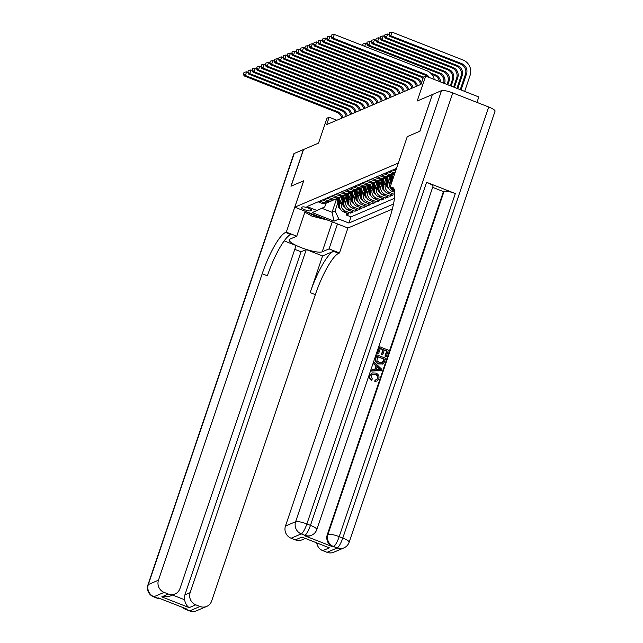 <?xml version="1.0" encoding="UTF-8"?>
<svg xmlns="http://www.w3.org/2000/svg" width="643" height="643" viewBox="0 0 643 643"><rect width="100%" height="100%" fill="white"/><g stroke="black" fill="none" stroke-linecap="round" stroke-linejoin="round"><path stroke-width="0.96" d="M476.961 102.39L478.802 96.948L425.65 76.091L423.456 77.031L420.972 84.362L326.692 124.573L329.168 117.243L326.982 118.183L318.542 143.108L303.52 149.514L291.118 186.165L303.721 180.787L294.791 207.183L398.314 163.049L407.252 136.662M294.791 207.183L347.943 228.032L392.343 209.096M407.22 136.646L419.823 131.268L432.329 94.65M341.827 197.747L339.817 203.686A6.326 6.036 66.9 0 0 343.579 211.804L348.819 213.862L346.191 214.987L346.834 213.082M342.245 200.954L341.57 202.939A6.326 6.036 66.9 0 0 345.331 211.057L350.58 213.114L351.223 211.209M350.58 213.114L353.208 211.989L347.967 209.931A6.326 6.036 66.9 0 1 344.206 201.814L346.215 195.874M350.596 194.001L348.586 199.949A6.326 6.036 66.9 0 0 352.348 208.067L357.596 210.124L354.96 211.242L355.603 209.345M354.984 192.128L352.975 198.076A6.326 6.036 66.9 0 0 356.736 206.194L361.977 208.252L359.349 209.377L359.992 207.472M359.373 190.264L357.355 196.203A6.326 6.036 66.9 0 0 361.117 204.321L366.365 206.379L363.729 207.504L364.372 205.599M363.753 188.391L361.744 194.331A6.326 6.036 66.9 0 0 365.505 202.457L370.746 204.506L368.118 205.631L368.76 203.727M368.142 186.518L366.132 192.466A6.326 6.036 66.9 0 0 369.894 200.584L375.134 202.641L372.506 203.759L373.149 201.862M372.522 184.654L370.513 190.593A6.326 6.036 66.9 0 0 374.274 198.711L379.523 200.769L376.886 201.894L377.529 199.989M376.911 182.781L374.901 188.72A6.326 6.036 66.9 0 0 378.663 196.838L383.903 198.896L381.275 200.021L381.918 198.116M381.299 180.908L379.282 186.848A6.326 6.036 66.9 0 0 383.043 194.974L388.292 197.031L385.655 198.148L386.306 196.252M385.679 179.035L383.67 184.983A6.326 6.036 66.9 0 0 387.432 193.101L392.672 195.159L390.044 196.276L390.687 194.379M394.778 194.258L394.786 193.366M310.456 210.848L311.421 210.438A4.903 1.013 -161.3 0 0 311.614 210.261A4.903 1.013 -161.3 0 0 307.82 207.914A4.903 1.013 -161.3 0 0 302.515 206.942L301.551 207.359A4.903 1.013 -161.3 0 0 301.358 207.528A4.903 1.013 -161.3 0 0 305.16 209.875A4.903 1.013 -161.3 0 0 310.456 210.848L310.939 209.417M396.514 168.378L306.968 206.572L317.023 210.518L324.755 206.909L325.985 203.284M336.611 198.759L332.029 212.278L335.099 210.968L338.861 219.086L348.916 223.033L393.524 204.008M338.861 219.086L334.038 221.144L312.201 212.576L317.023 210.518M390.068 177.171L388.059 183.11A6.326 6.036 66.9 0 0 391.82 191.228L394.746 192.378M390.478 180.378L389.811 182.363L388.059 183.11M386.097 182.25L385.422 184.236L383.67 184.983M381.709 184.115L381.042 186.1L379.282 186.848M377.328 185.988L376.653 187.973L374.901 188.72M372.94 187.86L372.265 189.846L370.513 190.593M368.552 189.733L367.884 191.718L366.132 192.466M364.171 191.598L363.496 193.583L361.744 194.331M359.783 193.471L359.115 195.456L357.355 196.203M355.402 195.343L354.727 197.329L352.975 198.076M351.014 197.216L350.339 199.193L348.586 199.949M346.625 199.081L345.958 201.066L344.206 201.814M346.191 214.987L351.006 216.876L394.472 198.333M394.585 190.883L393.572 190.481A6.326 6.036 -113.1 0 1 390.735 188.278M394.432 194.411L389.184 192.353A6.326 6.036 -113.1 0 1 385.422 184.236M390.044 196.276L384.803 194.226A6.326 6.036 -113.1 0 1 381.042 186.1M385.655 198.148L380.415 196.091A6.326 6.036 -113.1 0 1 376.653 187.973M381.275 200.021L376.026 197.964A6.326 6.036 -113.1 0 1 372.265 189.846M376.886 201.894L371.646 199.836A6.326 6.036 -113.1 0 1 367.884 191.718M372.506 203.759L367.257 201.701A6.326 6.036 -113.1 0 1 363.496 193.583M368.118 205.631L362.877 203.574A6.326 6.036 -113.1 0 1 359.115 195.456M363.729 207.504L358.489 205.447A6.326 6.036 -113.1 0 1 354.727 197.329M359.349 209.377L354.1 207.319A6.326 6.036 -113.1 0 1 350.339 199.193M354.96 211.242L349.72 209.184A6.326 6.036 -113.1 0 1 345.958 201.066M319.876 201.066L323.493 202.489A6.326 6.036 66.9 0 0 329.208 201.717M318.124 201.814L321.741 203.236A6.326 6.036 66.9 0 0 326.21 203.196L327.962 202.449M322.505 199.949L326.13 201.372A6.326 6.036 66.9 0 0 330.598 201.323L332.351 200.576A6.326 6.036 -113.1 0 1 327.882 200.616L324.257 199.201M326.893 198.076L330.51 199.499A6.326 6.036 66.9 0 0 334.979 199.451L336.731 198.703A6.326 6.036 -113.1 0 1 332.27 198.751L328.645 197.329M331.274 196.203L334.899 197.626A6.326 6.036 66.9 0 0 339.367 197.586L341.12 196.83A6.326 6.036 -113.1 0 1 336.651 196.879L333.034 195.456M335.662 194.339L339.287 195.753A6.326 6.036 66.9 0 0 343.748 195.713L345.508 194.966A6.326 6.036 -113.1 0 1 341.039 195.006L337.414 193.583M340.051 192.466L343.667 193.889A6.326 6.036 66.9 0 0 348.136 193.84L349.888 193.093A6.326 6.036 -113.1 0 1 345.42 193.141L341.803 191.718M344.431 190.593L348.056 192.016A6.326 6.036 66.9 0 0 352.525 191.968L354.277 191.22A6.326 6.036 -113.1 0 1 349.808 191.268L346.183 189.846M348.819 188.72L352.436 190.143A6.326 6.036 66.9 0 0 356.905 190.103L358.657 189.355A6.326 6.036 -113.1 0 1 354.197 189.396L350.572 187.973M353.2 186.856L356.825 188.27A6.326 6.036 66.9 0 0 361.294 188.23L363.046 187.483A6.326 6.036 -113.1 0 1 358.577 187.523L354.96 186.108M357.588 184.983L361.213 186.406A6.326 6.036 66.9 0 0 365.674 186.357L367.434 185.61A6.326 6.036 -113.1 0 1 362.965 185.658L359.341 184.236M361.977 183.11L365.594 184.533A6.326 6.036 66.9 0 0 370.063 184.485L371.815 183.737A6.326 6.036 -113.1 0 1 367.346 183.785L363.729 182.363M366.357 181.238L369.982 182.66A6.326 6.036 66.9 0 0 374.451 182.62L376.203 181.873A6.326 6.036 -113.1 0 1 371.734 181.913L368.109 180.49M370.746 179.373L374.363 180.796A6.326 6.036 66.9 0 0 378.831 180.747L380.592 180A6.326 6.036 -113.1 0 1 376.123 180.04L372.498 178.625M375.126 177.5L378.751 178.923A6.326 6.036 66.9 0 0 383.22 178.875L384.972 178.127A6.326 6.036 -113.1 0 1 380.503 178.175L376.886 176.753M379.515 175.627L383.14 177.05A6.326 6.036 66.9 0 0 387.6 177.01L389.361 176.254A6.326 6.036 -113.1 0 1 384.892 176.303L381.267 174.88M383.903 173.763L387.52 175.177A6.326 6.036 66.9 0 0 391.989 175.137L393.741 174.39A6.326 6.036 -113.1 0 1 389.272 174.43L385.655 173.007M388.284 171.89L391.909 173.313A6.326 6.036 66.9 0 0 394.714 173.698M394.979 172.911A6.326 6.036 -113.1 0 1 393.661 172.565L390.036 171.142M392.672 170.017L395.574 171.159M396 169.889L394.424 169.27M337.856 202.826L335.099 210.968M425.65 76.091L417.211 101.015L432.233 94.609M336.828 120.249L329.168 117.243M321.83 208.276L332.029 212.278L334.038 221.144M351.006 216.876L348.916 223.033M333.596 199.844A6.326 6.036 -113.1 0 1 332.351 200.576M337.977 197.98A6.326 6.036 -113.1 0 1 336.731 198.703M342.365 196.107A6.326 6.036 -113.1 0 1 341.12 196.83M346.754 194.234A6.326 6.036 -113.1 0 1 345.508 194.966M351.134 192.37A6.326 6.036 -113.1 0 1 349.888 193.093M355.523 190.497A6.326 6.036 -113.1 0 1 354.277 191.22M359.903 188.624A6.326 6.036 -113.1 0 1 358.657 189.355M364.292 186.751A6.326 6.036 -113.1 0 1 363.046 187.483M368.68 184.887A6.326 6.036 -113.1 0 1 367.434 185.61M373.061 183.014A6.326 6.036 -113.1 0 1 371.815 183.737M390.124 187.25A6.326 6.036 -113.1 0 1 389.811 182.363M377.449 181.141A6.326 6.036 -113.1 0 1 376.203 181.873M381.829 179.268A6.326 6.036 -113.1 0 1 380.592 180M386.218 177.404A6.326 6.036 -113.1 0 1 384.972 178.127M390.606 175.531A6.326 6.036 -113.1 0 1 389.361 176.254M394.641 173.907A6.326 6.036 -113.1 0 1 393.741 174.39M341.787 118.135A7.909 7.539 66.9 0 0 336.86 112.284L244.268 75.962L245.361 75.496L243.544 73.8L244.035 72.337L243.544 73.8M342.88 117.669A7.909 7.539 66.9 0 0 337.953 111.818L245.361 75.496L246.607 71.831L247.531 72.193M246.607 71.831L244.035 72.337M243.102 73.985L244.268 75.962M341.594 198.446L341.369 196.718M340.155 202.69L339.488 197.53M340.485 209.216A4.196 3.995 -113.1 0 1 338.258 205.945L337.294 198.43M339.552 204.812L338.644 197.835M338.105 197.956L339.094 205.591A4.196 3.995 66.9 0 0 339.665 207.255M308.029 212.375A10.28 2.122 -161.3 0 0 321.219 217.551M328.059 220.236L311.911 216.12L304.878 212.134M196.573 610.746A9.492 9.492 0 0 1 189.388 610.85A9.492 2.09 -68.6 0 0 189.878 610.81L200.029 606.478A9.492 9.05 66.9 0 0 206.724 606.413L196.573 610.746A9.492 9.05 -113.1 0 1 189.878 610.81L186.285 609.403L186.944 609.122L158.21 597.853L157.551 598.127L153.958 596.72A9.492 9.05 -113.1 0 1 148.316 584.543L158.467 580.211A9.492 9.05 66.9 0 0 164.11 592.388L153.958 596.72A9.492 2.09 111.4 0 1 153.468 596.76A9.492 9.492 0 0 1 147.946 584.881A9.492 1.953 -161.3 0 1 148.316 584.543L294.229 153.476L303.392 149.57L290.982 186.221L303.681 180.812L286.312 232.123L285.564 232.444A39.544 8.697 -68.6 0 0 262.191 273.773L158.467 580.211M305.176 211.258L296.728 236.214L289.864 239.14A17.795 3.665 -161.3 0 0 289.165 239.775A17.795 3.665 -161.3 0 0 302.949 248.286A17.795 3.665 -161.3 0 0 322.183 251.823L329.047 248.889L339.464 252.98L338.716 253.294A39.544 8.697 -68.6 0 0 315.343 294.631L211.627 601.068A9.492 9.05 66.9 0 1 206.724 606.413M296.728 236.214L286.312 232.123M172.581 595.04L184.549 599.734C185.385 603.608 186.936 606.245 189.211 607.627L161.771 596.857L168.353 594.052A9.492 9.05 66.9 0 0 175.049 593.987A9.492 9.05 66.9 0 0 179.944 588.634L296.077 245.546L284.19 240.884M294.791 249.347L301.012 251.791L306.277 249.548L190.143 592.637A9.492 9.05 66.9 0 0 195.785 604.822L189.211 607.627M322.585 255.946L333.548 251.268A39.544 8.697 -68.6 0 0 310.175 292.597L322.585 255.946L306.277 249.548M168.353 594.052L164.11 592.388M147.946 584.881L293.851 153.814A9.492 1.953 18.7 0 1 294.229 153.476M337.495 223.933L329.047 248.889M347.911 228.024L339.464 252.98M200.029 606.478L195.785 604.822M184.549 599.734A9.492 9.05 -113.1 0 1 184.887 594.888L190.143 592.637M301.012 251.791L184.887 594.888M285.564 232.444L290.732 234.47A39.544 8.697 -68.6 0 0 267.367 275.807L262.191 273.773M161.771 596.857L169.639 596.294L175.049 593.987M376.533 379.812L377.497 378.558C377.891 376.557 377.079 375.199 375.07 374.491L372.233 374.186M377.851 378.414C378.237 376.404 377.433 375.054 375.424 374.339L372.41 374.105L371.011 375.689L372.329 379L371.276 380.286C369.621 379.081 369.066 377.505 369.621 375.568L372 372.948L375.842 373.101C378.47 374.194 379.466 376.115 378.823 378.864L376.951 381.026L374.821 381.42L374.982 380.077L376.71 379.748L377.497 378.558M376.951 381.026L374.821 381.42M374.773 369.612L375.986 366.02L373.671 363.978L374.467 362.507L381.91 369.379L381.436 370.786L371.63 370.89L372.08 369.58L375.07 369.621L376.34 365.867L374.025 363.825L374.467 362.507M381.436 370.786L371.276 371.043L372.08 369.58M386.306 356.383L385.31 355.989L386.99 351.03L384.337 349.985L382.778 354.606L381.781 354.221L383.349 349.599L380.367 348.426L378.606 353.61L377.264 353.377L379.788 346.794L388.404 350.178L386.306 356.383L384.964 356.142L386.644 351.174L384.257 350.242M382.778 354.606L381.428 354.373L382.995 349.744L380.278 348.683M304.195 535.579L304.854 535.298A9.492 9.05 66.9 0 0 311.558 535.233L310.899 535.515A9.492 9.05 -113.1 0 1 304.195 535.579L332.929 546.855A9.492 9.05 -113.1 0 1 327.287 534.671L327.946 534.389L444.072 191.301A9.492 1.953 18.7 0 1 455.324 193.559L426.59 182.291A9.492 1.953 18.7 0 1 432.956 186.454L316.822 529.543A9.492 1.953 -161.3 0 0 310.465 525.379L426.59 182.291M432.651 187.354L443.413 191.582L327.287 534.671M382.593 363.994L378.598 363.994C375.842 362.925 374.845 360.996 375.625 358.215L377.039 354.912L385.655 358.296L383.992 362.813L382.255 364.163M419.959 131.212L407.26 136.629L389.891 187.941L390.639 187.627A39.544 8.697 111.4 0 1 392.672 187.467A39.544 8.697 111.4 0 1 389.192 219.601L285.468 526.038L295.619 521.714L441.524 90.647L432.361 94.553L419.959 131.212M389.891 187.941L394.32 189.677M329.369 547.844L301.929 537.074L329.369 547.844L322.786 550.649L327.022 552.313L337.181 547.981L333.588 546.574L332.929 546.855M322.786 550.649A9.492 9.05 -113.1 0 1 316.758 543.014M455.324 193.559L339.199 536.648L342.783 538.062A9.492 2.09 -68.6 0 1 337.181 547.981A9.492 9.05 66.9 0 0 343.876 547.916L333.725 552.241A9.492 9.05 -113.1 0 1 327.022 552.313M441.524 90.647A9.492 1.953 18.7 0 1 452.776 92.905L488.696 106.995A9.492 1.953 18.7 0 1 495.054 111.159L349.149 542.226A9.492 1.953 -161.3 0 0 342.783 538.062L488.696 106.995M305.192 538.472L302.049 539.815A9.492 9.05 -113.1 0 1 295.346 539.879L301.929 537.074M452.776 92.905L306.872 523.973L310.465 525.379A9.492 2.09 -68.6 0 1 304.854 535.298L301.262 533.891L291.11 538.223L295.346 539.879M291.11 538.223A9.492 9.05 -113.1 0 1 285.468 526.038M443.413 191.582L444.072 191.301M378.606 353.61L377.264 353.377M377.61 353.224L379.788 346.794M382.939 363.85L378.952 363.842C376.195 362.773 375.199 360.844 375.97 358.063L377.039 354.912M377.618 356.543L376.911 360.675L379.394 362.612L382.264 362.813L382.971 362.314L384.241 359.148L377.618 356.543M384.241 359.148L377.529 356.801M382.087 362.877L383.895 359.3M379.29 368.463L377.208 366.631L376.187 369.637L380.672 369.693L377.087 366.984M380.326 369.846L378.936 368.616M375.174 381.267L375.327 379.925M371.63 380.134C369.966 378.928 369.42 377.361 369.974 375.416L369.621 375.568M369.974 375.416L372 372.948M346.167 116.27A7.909 7.539 66.9 0 0 341.24 110.411L248.656 74.09L249.749 73.623L247.925 71.928L248.423 70.465L247.925 71.928M347.268 115.796A7.909 7.539 66.9 0 0 342.341 109.945L249.749 73.623L250.987 69.958L251.919 70.32M250.987 69.958L248.423 70.465M247.491 72.12L248.656 74.09M350.556 114.398A7.909 7.539 66.9 0 0 345.629 108.546L253.037 72.217L254.138 71.751L252.313 70.063L252.803 68.592L252.313 70.063M351.649 113.932A7.909 7.539 66.9 0 0 346.722 108.08L254.138 71.751L255.375 68.086L256.3 68.447M255.375 68.086L252.803 68.592M251.871 70.248L253.037 72.217M354.944 112.525A7.909 7.539 66.9 0 0 350.009 106.674L257.425 70.352L258.518 69.878L256.694 68.19L257.192 66.719L256.694 68.19M356.037 112.059A7.909 7.539 66.9 0 0 351.11 106.208L258.518 69.878L259.764 66.213L260.688 66.583M259.764 66.213L257.192 66.719M256.26 68.375L257.425 70.352M359.324 110.652A7.909 7.539 66.9 0 0 354.397 104.801L261.805 68.48L262.907 68.013L261.082 66.317L261.58 64.855L261.082 66.317M360.426 110.186A7.909 7.539 66.9 0 0 355.491 104.335L262.907 68.013L264.144 64.348L265.069 64.71M264.144 64.348L261.58 64.855M260.64 66.502L261.805 68.48M345.974 196.573L345.749 194.853M344.535 200.817L343.876 195.657M344.873 207.343A4.196 3.995 -113.1 0 1 342.647 204.08L341.674 196.557M343.933 202.939L343.032 195.962M342.494 196.083L343.483 203.718A4.196 3.995 66.9 0 0 344.053 205.39M350.363 194.708L350.138 192.98M348.924 198.952L348.257 193.792M349.253 205.471A4.196 3.995 -113.1 0 1 347.035 202.207L346.063 194.692M348.321 201.074L347.421 194.09M346.882 194.218L347.863 201.854A4.196 3.995 66.9 0 0 348.434 203.518M354.743 192.836L354.526 191.108M353.312 197.079L352.645 191.919M353.642 203.598A4.196 3.995 -113.1 0 1 351.416 200.335L350.443 192.82M352.702 199.201L351.801 192.225M351.263 192.345L352.251 199.981A4.196 3.995 66.9 0 0 352.822 201.645M359.132 190.963L358.907 189.243M357.693 195.207L357.026 190.047M358.022 201.733A4.196 3.995 -113.1 0 1 355.804 198.462L354.832 190.947M357.09 197.329L356.19 190.352M355.651 190.473L356.632 198.108A4.196 3.995 66.9 0 0 357.211 199.772M363.713 108.788A7.909 7.539 66.9 0 0 358.786 102.936L266.194 66.607L267.295 66.141L265.471 64.445L265.961 62.982L265.471 64.445M364.806 108.313A7.909 7.539 66.9 0 0 359.879 102.462L267.295 66.141L268.533 62.475L269.457 62.837M268.533 62.475L265.961 62.982M265.029 64.638L266.194 66.607M363.52 189.098L363.295 187.37M362.081 193.342L361.414 188.174M362.411 199.86A4.196 3.995 -113.1 0 1 360.184 196.597L359.22 189.082M361.479 195.456L360.578 188.479M360.032 188.6L361.02 196.244A4.196 3.995 66.9 0 0 361.591 197.907M368.093 106.915A7.909 7.539 66.9 0 0 363.166 101.064L270.582 64.734L271.676 64.268L269.851 62.58L270.349 61.109L269.851 62.58M369.195 106.449A7.909 7.539 66.9 0 0 364.268 100.597L271.676 64.268L272.913 60.603L273.846 60.964M272.913 60.603L270.349 61.109M269.417 62.765L270.582 64.734M367.9 187.226L367.683 185.497M366.47 191.469L365.803 186.309M366.799 197.988A4.196 3.995 -113.1 0 1 364.573 194.725L363.6 187.209M365.859 193.591L364.959 186.607M364.42 186.735L365.409 194.371A4.196 3.995 66.9 0 0 365.98 196.035M372.482 105.042A7.909 7.539 66.9 0 0 367.555 99.191L274.963 62.869L276.064 62.403L274.239 60.707L274.73 59.244L274.239 60.707M373.575 104.576A7.909 7.539 66.9 0 0 368.648 98.725L276.064 62.403L277.302 58.73L278.226 59.1M277.302 58.73L274.73 59.244M273.797 60.892L274.963 62.869M372.289 185.353L372.064 183.625M370.85 189.597L370.183 184.437M371.18 196.115A4.196 3.995 -113.1 0 1 368.961 192.852L367.989 185.337M370.247 191.718L369.347 184.742M368.809 184.862L369.789 192.498A4.196 3.995 66.9 0 0 370.36 194.162M376.87 103.169A7.909 7.539 66.9 0 0 371.935 97.318L279.351 60.997L280.444 60.53L278.62 58.834L279.118 57.372L278.62 58.834M377.963 102.703A7.909 7.539 66.9 0 0 373.036 96.852L280.444 60.53L281.69 56.865L282.615 57.227M281.69 56.865L279.118 57.372M278.186 59.027L279.351 60.997M376.669 183.48L376.452 181.76M375.239 187.724L374.572 182.564M375.568 194.25A4.196 3.995 -113.1 0 1 373.342 190.987L372.369 183.464M374.628 189.846L373.728 182.869M373.189 182.99L374.178 190.625A4.196 3.995 66.9 0 0 374.748 192.297M381.251 101.305A7.909 7.539 66.9 0 0 376.324 95.453L283.74 59.124L284.833 58.658L283.008 56.97L283.507 55.499L283.008 56.97M382.352 100.838A7.909 7.539 66.9 0 0 377.417 94.979L284.833 58.658L286.071 54.993L286.995 55.354M286.071 54.993L283.507 55.499M282.566 57.155L283.74 59.124M381.058 181.615L380.833 179.887M379.619 185.859L378.952 180.699M379.957 192.378A4.196 3.995 -113.1 0 1 377.73 189.114L376.758 181.599M379.016 187.981L378.116 180.996M377.578 181.125L378.558 188.761A4.196 3.995 66.9 0 0 379.137 190.424M385.639 99.432A7.909 7.539 66.9 0 0 380.712 93.581L288.12 57.259L289.221 56.785L287.397 55.097L287.887 53.626L287.397 55.097M386.732 98.966A7.909 7.539 66.9 0 0 381.805 93.114L289.221 56.785L290.459 53.12L291.383 53.482M290.459 53.12L287.887 53.626M286.955 55.282L288.12 57.259M385.446 179.743L385.221 178.015M384.008 183.986L383.341 178.826M384.337 190.505A4.196 3.995 -113.1 0 1 382.111 187.242L381.146 179.727M383.405 186.108L382.505 179.132M381.958 179.252L382.947 186.888A4.196 3.995 66.9 0 0 383.517 188.552M390.02 97.559A7.909 7.539 66.9 0 0 385.093 91.708L292.509 55.386L293.602 54.92L291.777 53.224L292.276 51.762L291.777 53.224M391.121 97.093A7.909 7.539 66.9 0 0 386.194 91.242L293.602 54.92L294.848 51.255L295.772 51.617M294.848 51.255L292.276 51.762M291.343 53.409L292.509 55.386M389.827 177.87L389.61 176.142M388.396 182.114L387.729 176.954M388.726 188.64A4.196 3.995 -113.1 0 1 386.499 185.369L385.527 177.854M387.785 184.236L386.885 177.259M386.347 177.38L387.335 185.015A4.196 3.995 66.9 0 0 387.906 186.679M394.408 95.694A7.909 7.539 66.9 0 0 389.481 89.835L296.889 53.514L297.99 53.047L296.166 51.352L296.664 49.889L296.166 51.352M395.501 95.22A7.909 7.539 66.9 0 0 390.574 89.369L297.99 53.047L299.228 49.382L300.152 49.744M299.228 49.382L296.664 49.889M295.724 51.544L296.889 53.514M394.135 175.394L393.99 174.277M392.696 179.638L392.109 175.081M391.097 184.388A4.196 3.995 -113.1 0 1 390.888 183.504L389.915 175.981M392.061 181.519L391.274 175.386M390.735 175.507L391.659 182.708M398.797 93.822A7.909 7.539 66.9 0 0 393.87 87.97L301.278 51.641L302.371 51.175L300.546 49.487L301.045 48.016L300.546 49.487M399.89 93.356A7.909 7.539 66.9 0 0 394.963 87.504L302.371 51.175L303.617 47.51L304.541 47.871M303.617 47.51L301.045 48.016M300.112 49.672L301.278 51.641M394.376 174.695L394.304 174.116M434.772 79.676A7.909 7.539 66.9 0 0 434.129 78.856M403.177 91.949A7.909 7.539 66.9 0 0 398.25 86.098L305.666 49.776L306.759 49.302L304.935 47.614L305.433 46.143L304.935 47.614M404.278 91.483A7.909 7.539 66.9 0 0 399.351 85.632L306.759 49.302L307.997 45.637L308.921 46.007M307.997 45.637L305.433 46.143M304.493 47.799L305.666 49.776M439.41 81.492A7.909 7.539 66.9 0 0 434.427 75.376L431.807 74.347M440.624 81.966A7.909 7.539 66.9 0 0 435.52 74.909L430.432 72.908M362.427 45.444L363.158 43.877L362.274 45.388M364.718 46.344L365.722 43.37L366.647 43.74M365.722 43.37L363.158 43.877M407.566 90.076A7.909 7.539 66.9 0 0 402.639 84.225L310.047 47.904L311.148 47.437L309.323 45.741L309.813 44.279L309.323 45.741M408.659 89.61A7.909 7.539 66.9 0 0 403.732 83.759L311.148 47.437L312.385 43.772L313.31 44.134M312.385 43.772L309.813 44.279M308.881 45.926L310.047 47.904M444.506 83.494L444.61 83.188A7.909 7.539 66.9 0 0 439.908 73.037L368.873 45.171L367.772 45.637L438.815 73.503L439.908 73.037M443.662 83.164A7.909 7.539 66.9 0 0 438.815 73.503M367.105 42.197L366.606 43.66L367.105 42.197M367.049 43.475L368.873 45.171L370.111 41.506L371.035 41.867M370.111 41.506L367.539 42.012M366.606 43.66L367.772 45.637M411.954 88.212A7.909 7.539 66.9 0 0 407.019 82.36L314.435 46.031L315.528 45.565L313.704 43.869L314.202 42.406L313.704 43.869M413.047 87.737A7.909 7.539 66.9 0 0 408.12 81.886L315.528 45.565L316.774 41.899L317.698 42.261M316.774 41.899L314.202 42.406M313.27 44.062L314.435 46.031M446.989 84.466L447.898 81.782A7.909 7.539 66.9 0 0 443.196 71.638L372.16 43.764L373.253 43.298L371.429 41.602L371.927 40.139L371.429 41.602M447.817 84.788L448.999 81.315A7.909 7.539 66.9 0 0 444.297 71.172L373.253 43.298L374.499 39.633L375.424 39.995M374.499 39.633L371.927 40.139M370.995 41.795L372.16 43.764M416.334 86.339A7.909 7.539 66.9 0 0 411.407 80.488L318.815 44.158L319.917 43.692L318.092 42.004L318.59 40.533L318.092 42.004M417.436 85.873A7.909 7.539 66.9 0 0 412.501 80.021L319.917 43.692L321.154 40.027L322.079 40.388M321.154 40.027L318.59 40.533M317.65 42.189L318.815 44.158M450.301 85.768L452.286 79.917A7.909 7.539 66.9 0 0 447.584 69.765L376.541 41.891L377.642 41.425L375.817 39.737L376.316 38.267L375.817 39.737M451.129 86.09L453.379 79.451A7.909 7.539 66.9 0 0 448.677 69.299L377.642 41.425L378.88 37.76L379.804 38.122M378.88 37.76L376.316 38.267M375.375 39.922L376.541 41.891M420.723 84.466A7.909 7.539 66.9 0 0 415.796 78.615L323.204 42.293L324.297 41.827L322.473 40.131L322.971 38.668L322.473 40.131M421.478 82.859A7.909 7.539 66.9 0 0 416.889 78.149L324.297 41.827L325.543 38.154L326.467 38.524M325.543 38.154L322.971 38.668M322.039 40.316L323.204 42.293M453.612 87.062L456.667 78.044A7.909 7.539 66.9 0 0 451.965 67.893L380.929 40.027L382.022 39.561L380.198 37.865L380.696 36.402L380.198 37.865M454.448 87.392L457.768 77.578A7.909 7.539 66.9 0 0 453.066 67.427L382.022 39.561L383.268 35.887L384.192 36.257M383.268 35.887L380.696 36.402M379.764 38.05L380.929 40.027M422.933 78.575A7.909 7.539 66.9 0 0 420.176 76.742L327.592 40.421L328.686 39.954L326.861 38.258L327.359 36.796L326.861 38.258M423.311 77.457A7.909 7.539 66.9 0 0 421.278 76.276L328.686 39.954L329.923 36.289L330.848 36.651M329.923 36.289L327.359 36.796M326.419 38.451L327.592 40.421M456.932 88.364L461.055 76.171A7.909 7.539 66.9 0 0 456.353 66.028L385.318 38.154L386.411 37.688L384.586 35.992L385.085 34.529L384.586 35.992M457.76 88.694L462.148 75.705A7.909 7.539 66.9 0 0 457.446 65.554L386.411 37.688L387.649 34.023L388.573 34.384M387.649 34.023L385.085 34.529M384.144 36.185L385.318 38.154M427.386 76.774A7.909 7.539 66.9 0 0 424.565 74.877L331.973 38.548L333.074 38.082L331.249 36.394L331.74 34.923L331.249 36.394M429.5 77.602A7.909 7.539 66.9 0 0 425.658 74.403L333.074 38.082L334.312 34.417L426.904 70.738A11.863 11.309 -113.1 0 1 434.282 79.483M334.312 34.417L331.74 34.923M330.807 36.579L331.973 38.548M461.071 89.988L466.537 73.832A7.909 7.539 66.9 0 0 461.835 63.689L390.799 35.815L392.037 32.15L463.073 60.024A11.863 11.309 -113.1 0 1 470.129 75.247L464.664 91.402M460.243 89.666L465.444 74.307A7.909 7.539 66.9 0 0 460.742 64.155L389.698 36.281L390.799 35.815L388.975 34.127L389.465 32.656L388.975 34.127M392.037 32.15L389.465 32.656M388.533 34.312L389.698 36.281M341.57 202.939L339.817 203.686M345.331 211.057L343.579 211.804M393.572 190.481L391.82 191.228M389.184 192.353L387.432 193.101M384.803 194.226L383.043 194.974M380.415 196.091L378.663 196.838M376.026 197.964L374.274 198.711M371.646 199.836L369.894 200.584M367.257 201.701L365.505 202.457M362.877 203.574L361.117 204.321M358.489 205.447L356.736 206.194M354.1 207.319L352.348 208.067M349.72 209.184L347.967 209.931M323.493 202.489L321.741 203.236M327.882 200.616L326.13 201.372M332.27 198.751L330.51 199.499M336.651 196.879L334.899 197.626M341.039 195.006L339.287 195.753M345.42 193.141L343.667 193.889M349.808 191.268L348.056 192.016M354.197 189.396L352.436 190.143M358.577 187.523L356.825 188.27M362.965 185.658L361.213 186.406M367.346 183.785L365.594 184.533M371.734 181.913L369.982 182.66M376.123 180.04L374.363 180.796M380.503 178.175L378.751 178.923M384.892 176.303L383.14 177.05M389.272 174.43L387.52 175.177M393.661 172.565L391.909 173.313M311.566 210.012L311.421 210.438M336.86 112.284L337.953 111.818M338.258 205.945L339.094 205.591M333.548 251.268L338.716 253.294M310.175 292.597L315.343 294.631M160.509 598.754A9.492 9.05 -113.1 0 1 157.551 598.127A9.492 2.09 -68.6 0 1 157.061 598.167A9.492 9.492 0 0 0 160.694 598.826M182.692 607.45A9.492 9.492 0 0 0 185.795 609.443A9.492 2.09 111.4 0 0 186.285 609.403A9.492 9.05 -113.1 0 1 183.649 607.828M332.31 221.899L322.183 251.823M394.055 188.97L390.639 187.627M327.946 534.389A9.492 9.05 66.9 0 0 333.588 546.574A9.492 2.09 111.4 0 0 339.199 536.648A9.492 1.953 -161.3 0 0 327.946 534.389M295.619 521.714A9.492 9.05 66.9 0 0 301.262 533.891A9.492 2.09 111.4 0 0 306.872 523.973A9.492 1.953 -161.3 0 0 295.619 521.714M341.24 110.411L342.341 109.945M345.629 108.546L346.722 108.08M350.009 106.674L351.11 106.208M354.397 104.801L355.491 104.335M342.647 204.08L343.483 203.718M347.035 202.207L347.863 201.854M351.416 200.335L352.251 199.981M355.804 198.462L356.632 198.108M358.786 102.936L359.879 102.462M360.184 196.597L361.02 196.244M363.166 101.064L364.268 100.597M364.573 194.725L365.409 194.371M367.555 99.191L368.648 98.725M368.961 192.852L369.789 192.498M371.935 97.318L373.036 96.852M373.342 190.987L374.178 190.625M376.324 95.453L377.417 94.979M377.73 189.114L378.558 188.761M380.712 93.581L381.805 93.114M382.111 187.242L382.947 186.888M385.093 91.708L386.194 91.242M386.499 185.369L387.335 185.015M389.481 89.835L390.574 89.369M390.888 183.504L391.483 183.247M393.87 87.97L394.963 87.504M398.25 86.098L399.351 85.632M434.427 75.376L435.52 74.909M402.639 84.225L403.732 83.759M444.192 83.365L444.61 83.188M407.019 82.36L408.12 81.886M447.898 81.782L448.999 81.315M443.196 71.638L444.297 71.172M411.407 80.488L412.501 80.021M452.286 79.917L453.379 79.451M447.584 69.765L448.677 69.299M415.796 78.615L416.889 78.149M456.667 78.044L457.768 77.578M451.965 67.893L453.066 67.427M420.176 76.742L421.278 76.276M461.055 76.171L462.148 75.705M456.353 66.028L457.446 65.554M424.565 74.877L425.658 74.403M465.444 74.307L466.537 73.832M460.742 64.155L461.835 63.689M157.061 598.167L153.468 596.76M189.388 610.85L185.795 609.443M343.876 547.916A9.492 9.492 0 0 0 349.149 542.226M311.558 535.233A9.492 9.492 0 0 0 316.822 529.543"/></g></svg>
